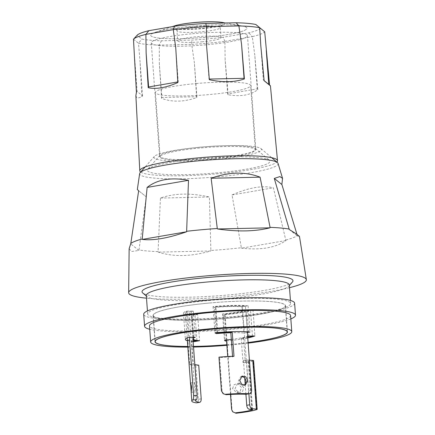 <?xml version="1.0" encoding="UTF-8"?>
<svg xmlns="http://www.w3.org/2000/svg" width="435" height="435" viewBox="0 0 435 435"><rect width="100%" height="100%" fill="white"/><g stroke="black" fill="none" stroke-linecap="round" stroke-linejoin="round"><path stroke-width="0.33" stroke-dasharray="2.17 1.63" d="M214.613 158.889A47.725 6.019 175.8 0 0 255.345 149.912A47.725 6.019 175.8 0 0 200.894 147.933A47.725 6.019 175.8 0 0 160.156 156.904A47.725 6.019 175.8 0 0 214.613 158.889M196.163 83.553A47.725 6.019 -4.2 0 1 250.62 85.537A47.725 6.019 -4.2 0 1 209.882 94.509A47.725 6.019 -4.2 0 1 155.425 92.53A47.725 6.019 -4.2 0 1 196.163 83.553M200.002 147.22A53.907 6.802 -4.2 0 1 261.016 148.629A53.907 6.802 -4.2 0 1 215.499 159.596A53.907 6.802 -4.2 0 1 154.36 156.464A53.907 6.802 -4.2 0 1 200.002 147.22M278.068 163.429A69.421 8.76 -4.2 0 1 218.859 176.724A69.421 8.76 -4.2 0 1 139.651 173.592M187.79 346.472A66.392 8.374 175.8 0 0 193.488 346.439M226.858 344.77A66.392 8.374 175.8 0 0 230.762 344.428A66.392 8.374 175.8 0 0 248.102 342.541M209.752 302.988A66.392 8.374 175.8 0 0 153.082 315.473A66.392 8.374 175.8 0 0 228.837 318.23A66.392 8.374 175.8 0 0 285.512 305.745A66.392 8.374 175.8 0 0 209.752 302.988M289.297 284.958A71.688 9.043 -4.2 0 1 288.796 286.148A71.688 9.043 -4.2 0 1 228.103 298.437A71.688 9.043 -4.2 0 1 146.965 296.567A71.688 9.043 -4.2 0 1 146.301 295.463M292.445 281.994A75.663 9.543 -4.2 0 1 228.386 294.963A75.663 9.543 -4.2 0 1 142.751 292.989M208.854 300.509A71.688 9.043 -4.2 0 1 290.656 303.489A71.688 9.043 -4.2 0 1 229.462 316.968A71.688 9.043 -4.2 0 1 147.661 313.988A71.688 9.043 -4.2 0 1 208.854 300.509M290.841 318.909A75.663 9.543 -4.2 0 1 230.914 329.398A75.663 9.543 -4.2 0 1 149.732 329.273M294.62 303.195A75.663 9.543 -4.2 0 1 230.033 317.425A75.663 9.543 -4.2 0 1 143.697 314.277M248.146 343.133A70.747 8.923 -4.2 0 1 231.387 344.928A70.747 8.923 -4.2 0 1 226.896 345.319M290.591 315.533A70.747 8.923 -4.2 0 1 230.207 328.833A70.747 8.923 -4.2 0 1 149.482 325.897M289.498 287.687A89.093 11.239 -4.2 0 1 230.316 296.507A89.093 11.239 -4.2 0 1 146.497 298.187M241.349 247.722L241.588 248.178C260.869 250.304 275.638 247.754 285.898 240.544L273.403 187.806C262.528 185.185 248.738 187.567 232.034 194.94L241.349 247.722A85.119 10.739 -4.2 0 1 226.309 249.266A85.119 10.739 -4.2 0 1 210.861 250.484L209.393 196.99C190.715 192.83 174.392 193.183 160.433 198.055L158.09 251.637A85.119 10.739 -4.2 0 1 138.999 249.946L146.258 196.805L138.662 190.737L146.258 196.805M296.953 234.324L297.333 235.58A85.119 10.739 -4.2 0 1 285.936 240.033M297.333 235.58L297.448 236.031L299.47 236.401M129.141 248.738L131.631 251.506L138.901 250.413L138.999 249.946M158.09 251.637L158.248 252.126C173.543 257.02 191.025 256.639 210.692 250.984L210.861 250.484M193.531 347.043A70.747 8.923 -4.2 0 1 187.833 347.103M289.313 229.533L297.448 236.031M232.034 194.94L273.403 187.806M285.898 240.544L241.588 248.178M160.433 198.055L209.393 196.99M210.692 250.984L158.248 252.126M138.901 250.413L130.766 243.915M191.884 26.23A48.236 6.085 -4.2 0 1 241.697 25.904A48.236 6.085 -4.2 0 1 246.922 28.237A48.236 6.085 -4.2 0 1 205.75 37.307A48.236 6.085 -4.2 0 1 150.711 35.3A48.236 6.085 -4.2 0 1 155.545 32.228A48.236 6.085 -4.2 0 1 191.884 26.23A48.236 6.085 -4.2 0 1 246.922 28.237A48.236 6.085 -4.2 0 1 205.75 37.307A48.236 6.085 -4.2 0 1 150.711 35.3A48.236 6.085 -4.2 0 1 191.884 26.23M202.492 41.749A21.755 2.746 -4.2 0 1 177.676 40.846A21.755 2.746 -4.2 0 1 196.239 36.757A21.755 2.746 -4.2 0 1 221.062 37.66A21.755 2.746 -4.2 0 1 202.492 41.749M192.433 33.718A48.236 6.085 -4.2 0 1 247.471 35.719A48.236 6.085 -4.2 0 1 206.304 44.789A48.236 6.085 -4.2 0 1 151.26 42.788A48.236 6.085 -4.2 0 1 192.433 33.718M260.538 28.259A62.341 7.863 -4.2 0 1 248.804 32.842L223.171 37.263A62.341 7.863 -4.2 0 1 207.778 38.922A62.341 7.863 -4.2 0 1 191.791 40.112L161.456 40.77A62.341 7.863 -4.2 0 1 141.805 39.036L137.101 35.273M135.878 95.673L136.612 97.445C137.542 98.179 139.292 97.908 141.859 96.635L140.065 61.841L138.509 43.244A66.283 8.363 175.8 0 0 159.292 45.082L159.33 63.543L161.597 98.381C172.189 102.29 183.875 102.04 196.653 97.614L194.385 62.781L191.71 44.375A66.283 8.363 175.8 0 0 208.621 43.119A66.283 8.363 175.8 0 0 224.906 41.363L225.151 59.992L228.174 94.754C240.582 96.891 250.457 95.189 257.786 89.648L254.763 54.886L252.295 36.643A66.283 8.363 175.8 0 0 264.708 31.793M161.456 40.77L159.297 45.082L191.71 44.375L191.791 40.112M217.495 172.82A61.476 7.754 -4.2 0 1 147.775 169.242A61.476 7.754 -4.2 0 1 199.823 158.704A61.476 7.754 -4.2 0 1 269.401 160.314A61.476 7.754 -4.2 0 1 217.495 172.82M200.763 147.122A48.236 6.085 175.8 0 0 159.922 155.393A48.236 6.085 175.8 0 0 159.591 156.192A48.236 6.085 175.8 0 0 214.629 158.199A48.236 6.085 175.8 0 0 255.802 149.129A48.236 6.085 175.8 0 0 255.356 148.384A48.236 6.085 175.8 0 0 200.763 147.122M140.674 172.064A69.04 8.711 175.8 0 0 209.295 174.446A69.04 8.711 175.8 0 0 276.834 162.065M133.48 39.226L138.509 43.244L141.805 39.036M264.137 80.703L263.322 80.013L260.826 46.05M263.322 80.013L264.132 80.66M209.344 79.719L209.007 79.072L206.511 45.109M209.007 79.072L209.289 79.067M257.786 89.648L257.259 88.849L227.641 93.955L225.151 59.992M227.641 93.955L228.174 94.754M257.259 88.849L254.763 54.886M224.911 41.363L252.295 36.643L248.804 32.842M196.653 97.614L196.876 96.749L161.825 97.511L159.33 63.543M161.825 97.511L161.597 98.381M196.876 96.749L194.385 62.781M141.859 96.635L142.56 95.809L137.123 91.464L134.627 57.496M137.123 91.464L136.421 92.291M142.56 95.809L140.065 61.841M177.784 81.943L178.241 81.867L175.745 47.899M178.241 81.867L177.823 82.579M224.906 41.363L223.171 37.263M226.852 344.743A66.207 8.352 175.8 0 0 230.735 344.406A66.207 8.352 175.8 0 0 248.102 342.514M228.81 318.208A66.207 8.352 175.8 0 0 285.322 305.762A66.207 8.352 175.8 0 0 209.779 303.01A66.207 8.352 175.8 0 0 153.267 315.457A66.207 8.352 175.8 0 0 228.81 318.208M187.79 346.445A66.207 8.352 175.8 0 0 193.483 346.412M247.363 332.465L243.959 333.031A28.373 3.578 175.8 0 0 230.827 332.737M187.371 340.752A35.942 4.535 175.8 0 0 193.135 341.665M231.317 339.43A28.373 3.578 175.8 0 0 247.635 336.184M226.575 340.915A35.942 4.535 175.8 0 0 247.765 337.946M197.631 314.483L191.857 315.516A35.942 4.535 175.8 0 1 183.45 313.243A35.942 4.535 175.8 0 1 186.414 311.172L193.336 311.058A28.373 3.578 175.8 0 0 190.998 312.689A28.373 3.578 175.8 0 0 197.631 314.483L199.556 340.681M214.363 307.431L213.047 306.583A35.942 4.535 175.8 0 1 248.097 305.821L242.034 306.827A28.373 3.578 175.8 0 0 214.363 307.431L216.211 332.666M245.895 309.91L252.985 309.725A35.942 4.535 175.8 0 1 223.372 314.831L222.513 313.94A28.373 3.578 175.8 0 0 245.895 309.91L247.819 336.114M242.034 306.827L243.959 333.031M213.047 306.583L214.966 332.786M248.097 305.821L250.022 332.019M193.336 311.058L195.261 337.255M191.857 315.516L193.749 341.328M186.414 311.172L188.339 337.375M222.513 313.94L224.438 340.143M252.985 309.725L254.91 335.923M223.372 314.831L225.227 340.072M195.652 386.574L194.483 382.534L195.043 391.978L195.652 386.574M196.908 340.404L195.016 314.635A30.265 3.817 -4.2 0 1 189.111 312.825A30.265 3.817 -4.2 0 1 190.911 311.357L187.441 311.416A34.05 4.296 175.8 0 0 185.337 313.102A34.05 4.296 175.8 0 0 192.123 315.157L195.016 314.635M194.048 341.355L192.123 315.157M192.814 337.299L190.911 311.357M194.815 364.541A30.265 3.817 -4.2 0 1 193.423 364.035L191.639 339.708A30.265 3.817 175.8 0 0 193.031 340.213M189.35 337.359L187.441 311.416M201.204 398.851L198.311 399.368L195.837 365.683L198.73 365.166M198.311 399.368C198.3 401.641 197.691 402.81 196.479 402.864M193.107 341.257A34.05 4.296 -4.2 0 1 187.898 340.045L189.687 364.378A34.05 4.296 175.8 0 0 195.837 365.683M189.687 364.378L193.423 364.035M187.898 340.045L191.639 339.708M241.528 376.438L240.794 376.628L238.298 381.065L240.354 384.888L243.959 385.546L244.644 385.176M217.821 333.248L215.901 307.05A30.265 3.817 -4.2 0 1 242.382 306.474L245.416 305.968A34.05 4.296 175.8 0 0 215.238 306.626L215.901 307.05M217.147 332.585L215.238 306.626M223.775 394.11L222.084 391.266L219.61 357.581A30.265 3.817 -4.2 0 1 232.594 356.814L232.556 356.314M251.604 390.184L248.564 390.69C248.624 392.952 247.836 394.148 246.21 394.273M248.564 390.69L242.382 306.474M247.314 331.807L245.416 305.968M218.952 357.157L219.61 357.581M233.992 356.27L232.594 356.814M232.54 388.607L234.095 384.752L237.782 383.355L241.414 387.46L240.169 391.342L236.656 392.751L232.54 388.607M243.763 387.667L240.169 383.567L236.553 384.975L235.058 388.83L239.076 392.963L242.529 391.549L243.763 387.667M230.501 394.442L227.717 356.531M226.504 339.952L224.596 313.994L225.025 314.44A34.05 4.296 175.8 0 0 250.522 310.046L246.971 310.139A30.265 3.817 -4.2 0 1 224.596 313.994M248.874 336.086L246.971 310.139M252.001 409.493L248.467 361.354A30.265 3.817 -4.2 0 1 243.002 362.562L241.213 338.234A30.265 3.817 175.8 0 0 247.678 336.739M252.425 335.989L250.522 310.046M233.057 412.179L232.034 409.884L225.025 314.44M247.738 337.582A34.05 4.296 -4.2 0 1 243.551 338.441L245.34 362.768A34.05 4.296 175.8 0 0 253.175 360.936L256.748 409.591M243.551 338.441L241.213 338.234M245.34 362.768L243.002 362.562M249.396 360.147L246.395 359.881L243.437 360.392L248.244 360.816L251.816 409.471M253.6 360.68A3.784 0.478 -4.2 0 1 253.175 360.936M248.467 361.354A3.784 0.478 175.8 0 0 249.054 361.05A3.784 0.478 175.8 0 0 248.244 360.816M248.891 393.871L246.395 359.881M245.922 394.262L245.215 384.643M244.704 377.678L243.437 360.392M195.505 26.747A21.755 2.746 -4.2 0 1 220.327 27.65A21.755 2.746 -4.2 0 1 201.758 31.739A21.755 2.746 -4.2 0 1 176.936 30.836A21.755 2.746 -4.2 0 1 195.505 26.747M174.527 25.899A26.573 3.355 175.8 0 0 176.98 29.178A26.573 3.355 175.8 0 0 202.188 28.694A26.573 3.355 175.8 0 0 221.991 22.413M222.084 391.266L221.426 390.842M232.034 409.884L231.605 409.438M255.345 149.912L250.62 85.537M261.016 148.629L271.685 157.688M153.082 315.473L155.001 341.671M288.796 286.148L289.34 285.534M290.656 303.489L290.433 300.444M147.661 313.988L147.438 310.943M146.965 296.567L146.339 296.039M285.512 305.745L287.437 331.948M154.36 156.464L145.132 166.98M160.156 156.904L155.425 92.53M221.062 37.66L220.327 27.65C220.735 25.665 221.11 24.768 221.453 24.964C221.698 25.627 215.2 26.774 201.96 28.405L184.309 29.167C178.247 28.9 175.289 28.623 175.435 28.346C175.74 28.101 176.24 28.933 176.936 30.836L177.676 40.846M225.314 23.001L241.697 25.904M247.471 35.719L255.802 149.129M151.26 42.788L159.591 156.192M172.282 26.649L155.545 32.228M159.922 155.393L147.775 169.242M255.356 148.384L269.401 160.314M287.198 331.329L285.322 305.762M155.148 341.029L153.267 315.457M190.998 312.689L192.922 338.887M183.45 313.243L185.375 339.441M190.628 382.882L194.483 382.534M195.571 400.782L194.858 391.114M194.358 384.252L189.111 312.825M187.159 337.854L185.337 313.102M191.226 392.326L195.043 391.978M242.213 376.074L240.794 376.628M245.411 384.98L243.959 385.546M240.169 383.567L237.782 383.355M239.076 392.968L236.656 392.751M252.632 409.705L249.054 361.05"/><path stroke-width="0.65" d="M142.207 238.956L147.128 187.431C157.22 179.476 171.009 177.094 188.491 180.302L186.626 231.768C167.981 238.239 153.207 240.783 142.321 239.402L142.207 238.956A85.119 10.739 -4.2 0 0 130.81 243.41L138.662 190.737L137.335 189.508L139.651 173.592A69.421 8.76 -4.2 0 1 140.124 172.69A69.421 8.76 -4.2 0 1 198.898 160.787A69.421 8.76 -4.2 0 1 277.47 162.603A69.421 8.76 -4.2 0 1 278.068 163.429L282.554 178.393L281.869 184.5L296.953 234.324M248.102 342.541A66.392 8.374 175.8 0 0 287.437 331.948A66.392 8.374 175.8 0 0 211.676 329.186A66.392 8.374 175.8 0 0 155.001 341.671A66.392 8.374 175.8 0 0 187.79 346.472M193.488 346.439A66.392 8.374 175.8 0 0 226.858 344.77M147.438 310.943L146.301 295.463A71.688 9.043 -4.2 0 1 207.49 281.983A71.688 9.043 -4.2 0 1 289.297 284.958L290.433 300.444M146.339 296.039L142.751 292.989A75.663 9.543 -4.2 0 1 206.63 277.595A75.663 9.543 -4.2 0 1 292.445 281.994L289.34 285.534M149.732 329.273A75.663 9.543 -4.2 0 1 144.578 326.255A75.663 9.543 -4.2 0 1 209.159 312.031A75.663 9.543 -4.2 0 1 295.495 315.174A75.663 9.543 -4.2 0 1 290.841 318.909M144.578 326.255L143.697 314.277A75.663 9.543 -4.2 0 1 208.283 300.052A75.663 9.543 -4.2 0 1 294.62 303.195L295.495 315.174M187.833 347.103A70.747 8.923 -4.2 0 1 150.662 341.992A70.747 8.923 -4.2 0 1 211.051 328.686A70.747 8.923 -4.2 0 1 291.776 331.628A70.747 8.923 -4.2 0 1 248.146 343.133M150.662 341.992L149.482 325.897A70.747 8.923 -4.2 0 1 209.866 312.596A70.747 8.923 -4.2 0 1 290.591 315.533L291.776 331.628M186.794 231.268A85.119 10.739 -4.2 0 1 201.84 229.724A85.119 10.739 -4.2 0 1 217.282 228.505L211.133 178.247C229.038 171.83 245.356 171.477 260.092 177.181L270.059 227.353A85.119 10.739 -4.2 0 1 289.15 229.044L274.273 178.432L279.901 176.588L282.554 178.393M146.497 298.187A89.093 11.239 -4.2 0 1 128.651 292.684A89.093 11.239 -4.2 0 1 204.7 276.056A89.093 11.239 -4.2 0 1 306.349 279.634A89.093 11.239 -4.2 0 1 289.498 287.687M306.349 279.634L299.47 236.401L296.79 234.209L289.313 229.533L289.15 229.044M270.059 227.353L269.966 227.82C255.307 231.523 237.825 231.898 217.522 228.962L217.282 228.505M130.81 243.41L129.141 248.738L128.651 292.684M226.896 345.319A70.747 8.923 -4.2 0 1 193.531 347.043M281.869 184.5L274.273 178.432M260.092 177.181L211.133 178.247M217.522 228.962L269.966 227.82M188.491 180.302L147.128 187.431M142.321 239.402L186.626 231.768M133.48 39.226L137.101 35.273A62.341 7.863 -4.2 0 1 137.117 35.251A62.341 7.863 -4.2 0 1 148.83 30.689L174.462 26.274A62.341 7.863 -4.2 0 1 205.842 23.425L236.183 22.767A62.341 7.863 -4.2 0 1 255.834 24.501L264.708 31.793L269.575 85.048C270.635 85.994 270.706 86.097 269.787 85.363L264.137 80.703L260.826 46.05L259.679 27.78A66.283 8.363 175.8 0 0 238.891 25.937L241.566 44.343L244.399 78.958C234.34 82.318 222.655 82.574 209.344 79.719L206.511 45.109L206.473 26.644A66.283 8.363 175.8 0 0 173.277 29.656L175.745 47.899L177.823 82.579C165.947 87.718 156.073 89.42 148.204 87.685L146.127 53.005L145.894 34.376A66.283 8.363 175.8 0 0 133.491 39.215A66.283 8.363 175.8 0 0 133.48 39.226L136.421 92.291L135.878 95.673L139.798 170.792A69.04 8.711 175.8 0 0 140.516 171.945A69.04 8.711 175.8 0 0 140.674 172.064M276.834 162.065A69.04 8.711 175.8 0 0 277.514 160.684A69.04 8.711 175.8 0 0 276.801 159.58A69.04 8.711 175.8 0 0 203.455 157.426A69.04 8.711 175.8 0 0 139.798 170.792M255.834 24.501L264.708 31.793M236.183 22.767L238.891 25.942L206.478 26.644M174.462 26.274L173.277 29.656L145.894 34.376L148.83 30.689M264.132 80.66L269.575 85.048C270.635 85.994 270.706 86.097 269.787 85.363M268.759 84.357L266.269 50.389M209.289 79.067L244.062 78.311L241.566 44.343M244.062 78.311L244.399 78.958M148.204 87.685L148.623 86.967L146.127 53.005M148.623 86.967L177.784 81.943M205.842 23.425L206.473 26.644M248.102 342.514A66.207 8.352 175.8 0 0 287.247 331.959A66.207 8.352 175.8 0 0 211.704 329.208A66.207 8.352 175.8 0 0 155.192 341.66A66.207 8.352 175.8 0 0 187.79 346.445M193.483 346.412A66.207 8.352 175.8 0 0 226.852 344.743M230.827 332.737A28.373 3.578 175.8 0 0 216.282 333.629L214.966 332.786A35.942 4.535 175.8 0 1 250.022 332.019L247.363 332.465M187.371 340.752A35.942 4.535 175.8 0 1 185.375 339.441A35.942 4.535 175.8 0 1 188.339 337.375L195.261 337.255A28.373 3.578 175.8 0 0 192.922 338.794M192.939 338.979A28.373 3.578 175.8 0 0 199.556 340.681L193.776 341.714A35.942 4.535 175.8 0 1 193.135 341.665M225.227 340.072L225.297 341.029L224.438 340.143A28.373 3.578 175.8 0 0 231.317 339.43M247.635 336.184A28.373 3.578 175.8 0 0 247.819 336.114L254.91 335.923A35.942 4.535 175.8 0 1 247.765 337.946M225.297 341.029A35.942 4.535 175.8 0 0 226.575 340.915M216.211 332.666L216.282 333.629M193.749 341.328L193.776 341.714M190.916 388.21L190.628 382.882L191.628 386.938L191.226 392.326L190.916 388.21M193.031 340.213A30.265 3.817 175.8 0 0 196.941 340.839L196.908 340.404M196.941 340.839L194.048 341.355A34.05 4.296 -4.2 0 1 193.107 341.257M192.787 399.917C193.39 399.379 193.673 397.949 193.629 395.632L197.093 395.573C197.137 397.889 196.87 399.319 196.305 399.852L192.787 399.917A34.05 4.296 175.8 0 0 191.797 401.059A34.05 4.296 175.8 0 0 196.479 402.864L199.719 402.337L196.479 402.864M197.093 395.573L192.814 337.299M196.305 399.852A30.265 3.817 -4.2 0 0 195.571 400.782A30.265 3.817 -4.2 0 0 199.415 402.337C200.595 402.293 201.187 401.13 201.204 398.851L198.73 365.166A30.265 3.817 -4.2 0 1 194.815 364.541M193.629 395.632L189.35 337.359M244.644 385.176L246.183 381.218L244.644 377.607L241.528 376.438M239.701 380.516L242.213 376.074L245.818 376.759L247.689 380.63L245.411 384.98L241.762 384.333L239.701 380.516M232.556 356.314L230.806 332.487A30.265 3.817 175.8 0 0 217.821 333.248L217.147 332.585M226.156 394.708L223.111 393.68L226.156 394.708A30.265 3.817 -4.2 0 1 246.21 394.273L249.293 393.762A34.05 4.296 175.8 0 0 225.488 394.279M247.314 331.807L251.604 390.184C251.653 392.452 250.886 393.642 249.293 393.762L246.21 394.273M217.163 332.824A34.05 4.296 -4.2 0 1 232.203 331.938L233.992 356.27A34.05 4.296 175.8 0 0 218.952 357.157L221.426 390.842L223.111 393.68M232.203 331.938L230.806 332.487M230.501 394.442L231.605 409.438L232.622 411.733L236.009 413.25A34.05 4.296 175.8 0 0 256.748 409.591A3.784 0.478 175.8 0 0 257.172 409.335A3.784 0.478 175.8 0 0 256.362 409.101L252.305 408.742L249.347 409.253L251.816 409.471A3.784 0.478 -4.2 0 1 252.632 409.705A3.784 0.478 -4.2 0 1 252.039 410.009A30.265 3.817 -4.2 0 1 235.574 412.799M227.717 356.531L226.504 339.952M247.678 336.739A30.265 3.817 175.8 0 0 248.891 336.337L248.874 336.086M248.891 336.337L252.425 335.989M236.009 413.25L232.622 411.733M252.447 336.244A34.05 4.296 -4.2 0 1 247.738 337.582M256.362 409.101L252.784 360.446L249.396 360.147M252.784 360.446A3.784 0.478 -4.2 0 1 253.6 360.68L257.172 409.335M249.347 409.253A3.784 2.3 -99.8 0 1 246.732 405.306L249.695 404.795L248.891 393.871M249.695 404.795A3.784 2.3 80.2 0 0 252.305 408.742M246.732 405.306L245.922 394.262M245.215 384.643L244.704 377.678M174.527 25.899C179.041 24.48 185.74 23.365 194.619 22.544C205.945 21.527 215.069 21.484 221.991 22.413A26.573 3.355 175.8 0 0 194.548 22.593A26.573 3.355 175.8 0 0 174.527 25.899L172.282 26.649M252.039 410.009L252.001 409.493M271.685 157.688L277.47 162.603M145.132 166.98L140.124 172.69M221.991 22.413L225.314 23.001M270.429 85.842L277.514 160.684M137.117 35.251L133.491 39.215M287.247 331.959L287.198 331.329M155.192 341.66L155.148 341.029M191.797 401.059L191.117 391.799M190.552 384.121L187.159 337.854"/></g></svg>
